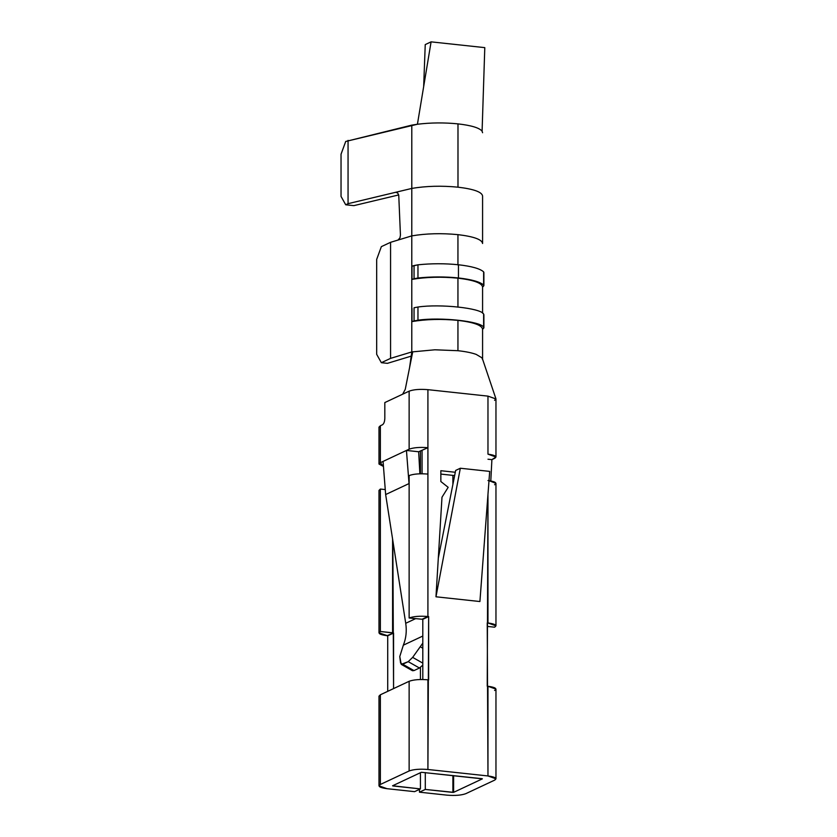 <?xml version="1.0" encoding="UTF-8"?>
<svg xmlns="http://www.w3.org/2000/svg" width="837" height="837" viewBox="0 0 837 837"><rect width="100%" height="100%" fill="white"/><g stroke="black" fill="none" stroke-linecap="round" stroke-linejoin="round"><path stroke-width="1.26" d="M483.629 271.858C480.03 268.635 471.639 266.271 458.456 264.764L458.456 277.957C471.639 279.464 480.03 281.828 483.629 285.051L483.629 271.858L483.629 285.051C480.03 281.828 471.639 279.464 458.456 277.957L458.456 264.764C444.928 263.393 431.432 263.414 417.966 264.816L417.966 278.01C431.432 276.597 444.928 276.587 458.456 277.957C444.928 276.587 431.432 276.597 417.966 278.01L414.053 278.742L414.053 265.559L412.013 266.176L412.013 279.359L412.013 266.176L417.966 264.816C431.432 263.414 444.928 263.393 458.456 264.764C471.639 266.271 480.03 268.635 483.629 271.858M482.583 243.441L482.583 196.025C481.976 192.008 473.784 189.057 457.985 187.174L457.985 123.876C471.388 125.414 479.423 127.862 482.091 131.189L482.583 132.727L482.091 131.189C479.423 127.862 471.388 125.414 457.985 123.876L457.985 187.174C473.784 189.057 481.976 192.008 482.583 196.025L482.583 243.504C481.966 239.487 473.742 236.536 457.944 234.642L457.944 264.984L457.944 234.642C441.497 233.063 426.106 233.471 411.783 235.888L411.783 351.938L434.832 349.793L457.944 350.703L457.944 320.372L457.944 350.703L434.832 349.793L411.783 351.938L409.596 367.537L411.783 351.938L411.783 235.888L390.565 242.322L411.783 235.888L411.794 188.43L395.524 192.322L397.596 192.855L398.747 195.147L400.442 235.03L398.747 195.147L397.596 192.855L395.524 192.322L411.794 188.43L411.783 235.888C426.106 233.471 441.497 233.063 457.944 234.642M482.583 287.028L482.583 313.195L482.583 287.028C481.913 283.011 473.7 280.06 457.944 278.166L457.944 307.179L457.944 278.166C441.622 276.608 426.315 277.005 412.013 279.359L414.053 278.742L412.013 279.359C426.315 277.005 441.622 276.608 457.944 278.166C473.7 280.06 481.913 283.011 482.583 287.028L483.535 286.202L482.583 287.028M482.583 329.223L482.583 359.554L482.583 329.223C481.913 325.216 473.7 322.266 457.944 320.372C441.622 318.803 426.315 319.2 412.013 321.565L412.013 308.372L412.013 321.565L414.053 320.948L414.053 307.754L417.966 307.022L417.966 320.205C440.105 316.899 481.139 321.303 483.629 327.257L483.629 314.063C481.139 308.121 440.105 303.716 417.966 307.022C440.105 303.716 481.139 308.121 483.629 314.063L483.629 327.257C481.139 321.303 440.105 316.899 417.966 320.205L412.013 321.565C426.315 319.2 441.622 318.803 457.944 320.372C473.7 322.266 481.913 325.216 482.583 329.223L483.535 328.407L482.583 329.223M476.211 354.407L481.913 357.786L482.583 359.554L481.913 357.786L476.211 354.407C471.702 352.775 465.613 351.54 457.944 350.703M479.915 601.531L489.697 471.398L460.329 468.239L435.972 596.791L479.915 601.531L435.972 596.791L438.306 558.164L455.652 470.436L460.329 468.239L489.697 471.398L479.915 601.531M487.971 775.951L487.971 686.267L487.239 686.194L487.971 494.353L487.971 622.969L487.239 622.885L487.971 775.951L495.964 778.797L494.583 780.168L465.822 793.664C461.344 795.296 455.087 795.788 447.042 795.15L419.452 792.179L419.452 789.364L419.452 792.179L447.042 795.15C455.087 795.788 461.344 795.296 465.822 793.664L494.583 780.168C497.44 778.358 495.232 776.956 487.971 775.951L427.916 769.485L487.971 775.951M495.943 398.946L487.971 396.131L487.971 454.156L495.964 457.012L491.894 459.639L487.971 459.22L491.894 459.639L494.583 458.383C497.44 456.573 495.232 455.171 487.971 454.156L487.971 396.131L427.916 389.665L427.916 616.503L428.649 616.576L427.916 769.485L427.916 679.801C419.871 679.163 413.614 679.654 409.136 681.287L409.136 770.971C413.614 769.339 419.871 768.837 427.916 769.485C419.871 768.837 413.614 769.339 409.136 770.971L409.136 681.287L380.375 694.783L380.375 784.468L409.136 770.971L380.375 784.468L380.375 694.783L378.994 696.154L378.994 785.828L380.375 784.468C377.518 786.278 379.716 787.68 386.987 788.684L378.994 785.828M438.306 558.164L441.988 497.22L448.172 487.322L440.848 481.526L440.848 470.718L455.286 472.267L440.848 470.718L440.848 481.526L448.172 487.322L441.988 497.22L435.972 596.791L460.329 468.239L455.652 470.436L438.306 558.164M482.374 778.849L453.612 792.346L453.612 775.617L453.612 792.346L452.89 792.409L452.89 775.543L452.89 792.409L425.301 789.437L425.301 772.572L425.301 789.437L453.612 792.346L482.374 778.849L421.346 772.279L392.584 785.776L420.425 788.914L420.425 772.718L420.425 788.914L414.577 791.656L386.987 788.684L414.577 791.656L420.425 788.914L392.835 785.943M380.375 697.524L380.375 694.783L409.136 681.287C413.614 679.654 419.871 679.163 427.916 679.801L428.649 679.885L428.649 616.576L422.8 619.328L422.8 679.498L422.8 619.328L422.068 619.244L427.916 616.503C419.871 615.865 413.614 616.356 409.136 617.988L422.068 619.244L409.136 617.988C413.614 616.356 419.871 615.865 427.916 616.503L427.916 474.077C419.871 473.428 413.614 473.93 409.136 475.562C413.614 473.93 419.871 473.428 427.916 474.077L427.916 447.701C419.871 447.052 413.614 447.554 409.136 449.187L406.447 450.442L418.657 451.76L427.916 447.701L427.916 389.665C419.85 389.006 413.583 389.508 409.136 391.161L409.136 449.187C413.614 447.554 419.871 447.052 427.916 447.701L418.657 451.76L419.881 473.794L418.657 451.76L406.447 450.442L409.136 449.187L409.136 391.161L384.821 402.566L384.821 418.395C384.664 421.649 383.89 423.773 382.478 424.767L380.375 425.751L382.478 424.767C383.89 423.773 384.664 421.649 384.821 418.395L384.821 402.566L409.136 391.161C413.583 389.508 419.85 389.006 427.916 389.665L487.971 396.131M422.068 473.763L422.068 450.442L422.068 473.763M454.637 475.573L440.848 474.087L454.637 475.573M345.712 141.463L417.422 124.253L411.794 125.131L411.794 188.43C426.117 186.002 441.507 185.584 457.985 187.174C441.507 185.584 426.117 186.002 411.794 188.43L411.794 125.131L345.712 141.463L341.036 154.217L341.036 196.413L341.036 154.217L345.712 141.463M381.358 246.643L390.565 242.322L390.565 358.372L411.783 351.938L390.565 358.372L390.565 242.322L381.358 246.643L376.681 259.386L376.681 354.333L381.358 362.693L390.565 358.372L381.358 362.693L387.405 363.342L411.197 356.133L387.405 363.342L381.358 362.693L376.681 354.333L376.681 259.386L381.358 246.643M487.239 626.4L494.583 627.185C497.44 625.375 495.232 623.973 487.971 622.969L495.964 625.825L494.583 627.185L487.239 626.4M487.971 480.532C495.232 481.547 497.44 482.949 494.583 484.759M495.964 778.797L495.964 689.123L487.971 686.267C495.232 687.271 497.44 688.684 494.583 690.483M495.964 625.825L495.964 483.388L488.996 480.658M452.89 484.403L452.89 475.385L452.89 484.403M380.375 428.492L380.375 462.683L406.447 450.442L380.375 462.683L380.375 425.751L378.994 427.121L378.994 464.043L380.375 462.683L383.116 466.282L378.994 464.043M380.375 491.79L380.375 631.485L392.584 632.803L392.584 538.986L392.835 632.96L380.375 631.485C377.518 633.295 379.716 634.697 386.987 635.702L393.568 633.044L392.835 632.96L392.835 540.618L393.568 688.6L393.568 633.044L387.719 635.785L378.994 632.856L380.375 631.485L380.375 489.059L384.926 489.551L380.375 489.059L378.994 490.419L378.994 632.856M409.136 475.562L409.136 617.988L409.136 475.562M387.719 691.341L387.719 635.785L387.719 691.341M420.425 679.508L420.425 667.434L420.425 679.508M420.425 473.773L420.425 450.934L420.425 473.773M392.584 785.776L421.346 772.279L482.122 778.692M425.301 789.437L419.452 792.179L425.301 789.437M409.031 483.577L406.447 450.442L409.031 483.577L385.648 494.552L409.031 483.577L409.136 484.236L409.031 483.577M401.237 664.348L412.463 670.709L413.991 670.594L402.754 664.222L408.226 661.659L419.463 668.02L413.991 670.594L419.463 668.02L422.8 665.122L419.463 668.02L408.226 661.659L401.237 664.348L399.772 656.553L403.34 645.181L422.8 636.047L403.34 645.181C406.091 638.338 406.897 631.035 405.725 623.283L415.55 618.679L405.725 623.283L385.648 494.552L383.064 461.417L385.648 494.552L405.725 623.283C406.897 631.035 406.091 638.338 403.34 645.181L399.772 656.553L400.567 663.05L411.794 669.422M412.651 657.38L422.8 643.151L412.651 657.38L422.8 663.124L412.651 657.38L408.226 661.659L412.651 657.38M422.8 648.215L420.425 646.865L422.8 648.215M491.894 459.639L490.796 480.94L491.894 459.639M405.254 389.362L412.735 351.77L405.254 389.351L402.66 394.196L405.254 389.362M482.541 359.052L495.902 398.715L494.583 400.358M400.442 235.03L399.992 237.802L397.993 240.062L399.992 237.802L400.442 235.03M457.985 123.876C444.185 122.495 430.668 122.62 417.422 124.253L431.086 41.85L484.79 47.636L431.086 41.85L425.238 44.591L431.086 41.85L417.422 124.253C430.668 122.62 444.185 122.495 457.985 123.876M398.705 194.927L353.852 205.64L398.705 194.927M341.036 196.413L345.712 204.772L348.056 203.673L348.056 140.365L348.056 203.673L395.524 192.322L348.056 203.673L345.712 204.772L353.852 205.64L345.712 204.772L341.036 196.413M397.041 192.489L395.524 192.322L397.041 192.489M483.535 328.407L483.629 327.257M414.053 320.948L417.966 320.205L417.966 307.022L414.053 307.754L414.053 320.948M483.535 286.202L483.629 285.051M417.966 264.816L414.053 265.559L414.053 278.742L417.966 278.01L417.966 264.816M423.668 86.556L425.238 44.591L423.668 86.556M482.091 131.189L484.79 47.636L482.091 131.189M396.612 192.332L395.524 192.322M495.964 457.012L495.964 398.987M483.891 327.79L483.891 314.597M483.891 272.402L483.891 285.584"/></g></svg>
